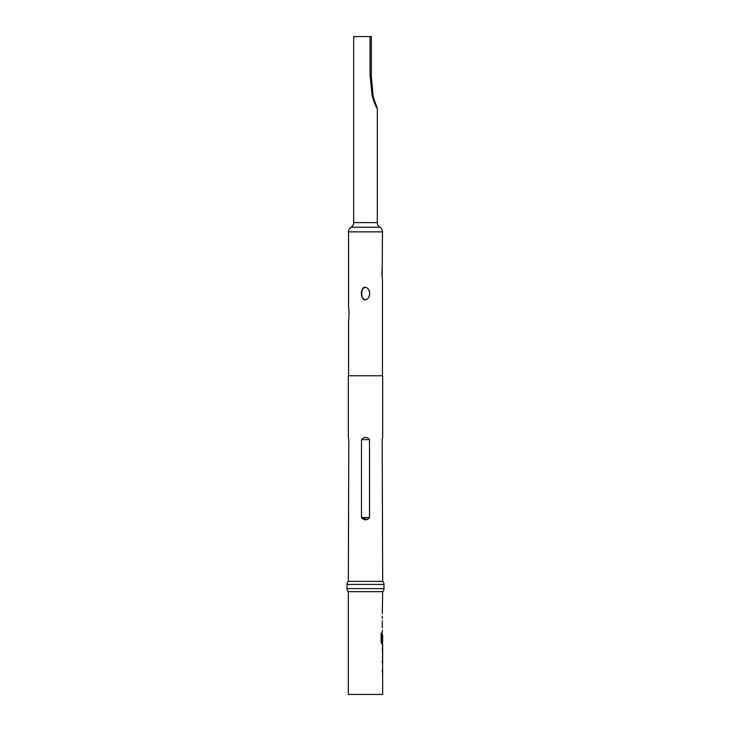 <?xml version="1.0" encoding="UTF-8"?>
<svg xmlns="http://www.w3.org/2000/svg" width="731" height="731" viewBox="0 0 731 731"><rect width="100%" height="100%" fill="white"/><g stroke="black" fill="none" stroke-linecap="round" stroke-linejoin="round"><path stroke-width="1.1" d="M384.003 584.407A4.112 4.112 0 0 0 382.669 581.373L348.331 581.373A4.112 4.112 0 0 0 346.997 584.407L346.997 588.619L384.003 588.619L384.003 584.407L346.997 584.407M382.176 277.022L382.459 231.864A5.446 5.446 0 0 0 379.892 227.24A5.446 5.446 0 0 1 377.324 222.608L353.676 222.608L353.676 36.55L371.311 36.55L371.311 75.613L373.02 95.469M379.892 227.24L351.108 227.24A5.446 5.446 0 0 0 353.676 222.608M351.108 227.24A5.446 5.446 0 0 0 348.541 231.864L348.541 307.925C349.126 308.911 349.126 319.273 348.541 320.26C349.135 319.301 349.135 308.884 348.541 307.925M382.596 646.579L382.669 694.45L348.331 694.45L348.331 591.653L382.669 591.653A4.112 4.112 0 0 0 384.003 588.619M348.331 591.653A4.112 4.112 0 0 1 346.997 588.619M369.502 439.614L369.502 517.539C366.834 520.527 364.166 520.527 361.498 517.539L361.498 439.614C364.166 436.617 366.834 436.617 369.502 439.614L361.498 439.614M348.331 375.78L348.331 437.458L348.806 439.614L348.331 581.373M382.669 375.78L382.669 437.458L382.194 439.614L382.669 581.373M365.491 287.384L365.491 287.384C359.926 288.352 359.926 298.751 365.491 299.719L365.491 299.719C371.046 298.76 371.046 288.343 365.491 287.384C360.602 285.191 360.611 301.912 365.491 299.719M368.936 290.18L369.566 292.756M369.566 294.355L368.936 296.914M348.541 320.26L348.541 375.78M382.459 266.815C381.874 267.784 381.874 278.191 382.459 279.151L382.459 375.78M373.596 98.329L376.904 107.165C375.835 105.657 374.537 101.691 372.993 95.258L372.106 95.533C374.098 102.422 375.835 106.744 377.324 108.508C375.853 106.799 374.117 102.477 372.106 95.533L370.05 75.613L370.05 36.55M382.669 646.579L382.669 644.13L381.847 644.13L382.459 644.13L382.459 641.736M381.884 641.59L381.884 633.046L381.116 633.046L381.116 642.12L381.847 644.13M381.929 641.736L382.669 641.736L382.615 634.609M382.459 634.471L382.304 640.749M382.395 632.543L382.304 630.095M382.304 627.938L382.304 620.674M382.304 618.517L382.304 616.069M382.304 613.912L382.669 591.653M382.615 648.881L382.669 655.999L382.624 648.735M369.502 517.539L361.498 517.539L367.081 519.531M381.692 641.59L381.692 633.046L381.116 633.046M382.615 655.862L382.404 648.881M382.304 672.191L382.304 670.035M382.304 662.77L382.304 660.605M382.459 231.864L348.541 231.864M382.569 375.78L348.431 375.78M370.05 75.613L371.311 75.613L372.993 95.258M377.324 222.608L377.324 108.508L376.392 106.077M377.114 107.594L376.374 106.772L377.114 107.594M375.506 104.021L375.03 102.815M374.912 102.504L373.879 99.361M373.715 98.786L373.514 97.972M382.459 657.818L382.459 655.999M382.459 648.735L382.459 646.926"/></g></svg>
